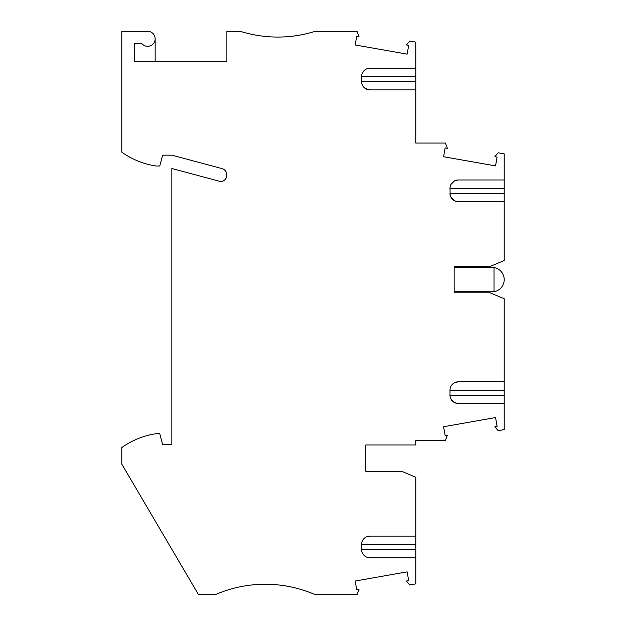 <?xml version="1.0" encoding="UTF-8"?>
<svg xmlns="http://www.w3.org/2000/svg" width="626" height="626" viewBox="0 0 626 626"><rect width="100%" height="100%" fill="white"/><g stroke="black" fill="none" stroke-linecap="round" stroke-linejoin="round"><path stroke-width="0.94" d="M366.335 69.016L369.927 68.211L415.797 68.211L415.797 42.106L409.733 41.042L406.446 44.947L408.684 45.346L407.135 54.133L355.185 44.97L356.734 36.183L358.972 36.574L357.047 31.3L315.293 31.3A125.106 125.106 0 0 1 240.227 31.3L226.886 31.3L226.886 61.325L134.308 61.325L134.308 43.812L142.055 43.812A7.504 7.504 0 0 0 155.154 38.804A7.504 7.504 0 0 0 147.65 31.3L121.796 31.3L121.796 152.165A79.236 79.236 0 0 0 155.991 166L159.755 166L162.666 155.154L171.837 155.154L221.94 168.582A6.675 6.675 0 0 1 220.939 181.657L171.837 168.504L171.837 444.57L162.666 444.57L159.755 433.732L155.991 433.732A79.236 79.236 0 0 0 121.796 447.567L121.796 464.124L198.528 594.7L215.211 594.7A125.106 125.106 0 0 1 315.293 594.7L357.047 594.7L358.972 589.426L356.734 589.817L355.185 581.03L407.135 571.867L408.684 580.654L406.446 581.053L409.733 584.958L415.797 583.894L415.797 544.448L361.585 544.448L361.765 542.726M415.797 81.552L361.585 81.552A8.341 8.341 0 0 0 369.927 89.894L415.797 89.894L415.797 68.211M365.967 69.204L362.579 72.6M362.391 72.968L361.82 74.588M361.765 74.823L361.585 76.544L415.797 76.544M450.172 186.587L449.992 188.309A8.341 8.341 0 0 1 458.334 179.967L454.742 180.781M454.382 180.969L450.986 184.365M450.798 184.725L450.227 186.345M504.204 193.317L449.992 193.317A8.341 8.341 0 0 0 458.334 201.658L504.204 201.658L504.204 153.871L498.139 152.799L494.861 156.711L497.091 157.11L495.542 165.898L443.591 156.735L445.141 147.947L447.379 148.339L445.462 143.064L415.797 143.064L415.797 89.894M361.82 542.484L362.391 540.864M362.579 540.504L365.967 537.108M366.335 536.92L369.927 536.106A8.341 8.341 0 0 0 361.585 544.448L361.585 549.456L415.797 549.456M454.742 382.619L458.334 381.805A8.341 8.341 0 0 0 449.992 390.147L450.172 388.425M450.227 388.19L450.798 386.563M450.986 386.203L451.894 384.857M451.894 384.849L454.382 382.807M454.742 402.682L458.334 403.496L504.204 403.496L504.204 390.147L449.992 390.147L449.992 395.155L504.204 395.155M494 291.732L494 267.545A12.27 12.27 0 0 1 494 291.732L454.163 291.732M454.163 267.545L494 267.545M458.334 381.805L504.204 381.805L504.204 298.766L490.025 292.772L454.163 292.772L454.163 266.504L490.025 266.504L504.204 260.51L504.204 201.658M454.382 402.495L450.986 399.098M450.798 398.739L450.227 397.119M450.172 396.876L449.992 395.155A8.341 8.341 0 0 0 458.334 403.496M504.204 381.805L504.204 390.147M361.765 551.177L361.585 549.456A8.341 8.341 0 0 0 369.927 557.789L415.797 557.789M369.927 536.106L415.797 536.106L415.797 544.448M504.204 403.496L504.204 429.592L498.139 430.665L494.861 426.752L497.091 426.353L495.542 417.565L443.591 426.729L445.141 435.516L447.379 435.125L445.462 440.399L415.797 440.399L415.797 444.992L365.756 444.992L365.756 471.261L401.618 471.261L415.797 477.255L415.797 536.106M450.172 195.038L449.992 188.309L504.204 188.309M458.334 179.967L504.204 179.967M361.765 83.274L361.585 76.544A8.341 8.341 0 0 1 369.927 68.211M369.927 557.789L366.335 556.983M365.967 556.796L362.579 553.4M362.391 553.032L361.82 551.412M450.227 195.273L450.798 196.9M450.986 197.26L454.382 200.656M454.742 200.844L458.334 201.658M361.82 83.516L362.391 85.136M362.579 85.496L365.271 88.477L369.927 89.894M365.756 471.261L365.756 444.992M155.154 38.804L155.154 61.325"/></g></svg>
